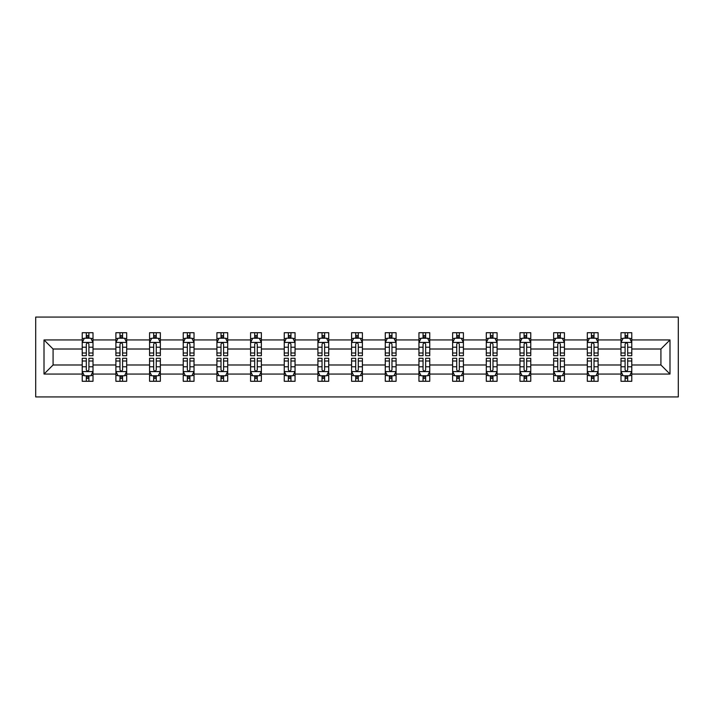 <?xml version="1.0" encoding="UTF-8"?>
<svg xmlns="http://www.w3.org/2000/svg" width="714" height="714" viewBox="0 0 714 714"><rect width="100%" height="100%" fill="white"/><g stroke="black" fill="none" stroke-linecap="round" stroke-linejoin="round"><path stroke-width="1.07" d="M35.7 396.93L678.3 396.93L678.3 317.07L35.7 317.07L35.7 396.93M631.783 374.056L631.783 364.988L660.923 364.988L669.991 374.056L631.783 374.056L631.783 381.285L627.686 381.285L627.686 375.778M620.993 374.056L598.109 374.056L598.109 364.988L620.993 364.988L620.993 381.285L631.783 381.285L631.783 375.519L629.757 375.519M598.109 374.056L598.109 381.285L594.012 381.285L594.012 375.778M587.319 374.056L564.435 374.056L564.435 364.988L587.319 364.988L587.319 381.285L598.109 381.285L598.109 375.519L596.083 375.519M564.435 374.056L564.435 381.285L560.338 381.285L560.338 375.778M553.645 374.056L530.761 374.056L530.761 364.988L553.645 364.988L553.645 381.285L564.435 381.285L564.435 375.519L562.409 375.519M530.761 374.056L530.761 381.285L526.664 381.285L526.664 375.778M519.971 374.056L497.087 374.056L497.087 364.988L519.971 364.988L519.971 381.285L530.761 381.285L530.761 375.519L528.735 375.519M497.087 374.056L497.087 381.285L492.99 381.285L492.99 375.778M486.296 374.056L463.413 374.056L463.413 364.988L486.296 364.988L486.296 381.285L497.087 381.285L497.087 375.519L495.061 375.519M463.413 374.056L463.413 381.285L459.316 381.285L459.316 375.778M452.622 374.056L429.739 374.056L429.739 364.988L452.622 364.988L452.622 381.285L463.413 381.285L463.413 375.519L461.387 375.519M429.739 374.056L429.739 381.285L425.642 381.285L425.642 375.778M418.948 374.056L396.074 374.056L396.074 364.988L418.948 364.988L418.948 381.285L429.739 381.285L429.739 375.519L427.713 375.519M396.074 374.056L396.074 381.285L391.968 381.285L391.968 375.778M385.274 374.056L362.4 374.056L362.4 364.988L385.274 364.988L385.274 381.285L396.074 381.285L396.074 375.519L394.039 375.519M362.4 374.056L362.4 381.285L358.294 381.285L358.294 375.778M351.6 374.056L328.726 374.056L328.726 364.988L351.6 364.988L351.6 381.285L362.4 381.285L362.4 375.519L360.365 375.519M328.726 374.056L328.726 381.285L324.62 381.285L324.62 375.778M317.926 374.056L295.052 374.056L295.052 364.988L317.926 364.988L317.926 381.285L328.726 381.285L328.726 375.519L326.691 375.519M295.052 374.056L295.052 381.285L290.946 381.285L290.946 375.778M284.261 374.056L261.378 374.056L261.378 364.988L284.261 364.988L284.261 381.285L295.052 381.285L295.052 375.519L293.017 375.519M261.378 374.056L261.378 381.285L257.272 381.285L257.272 375.778M250.587 374.056L227.704 374.056L227.704 364.988L250.587 364.988L250.587 381.285L261.378 381.285L261.378 375.519L259.352 375.519M227.704 374.056L227.704 381.285L223.598 381.285L223.598 375.778M216.913 374.056L194.029 374.056L194.029 364.988L216.913 364.988L216.913 381.285L227.704 381.285L227.704 375.519L225.678 375.519M194.029 374.056L194.029 381.285L189.924 381.285L189.924 375.778M183.239 374.056L160.355 374.056L160.355 364.988L183.239 364.988L183.239 381.285L194.029 381.285L194.029 375.519L192.004 375.519M160.355 374.056L160.355 381.285L156.259 381.285L156.259 375.778M149.565 374.056L126.681 374.056L126.681 364.988L149.565 364.988L149.565 381.285L160.355 381.285L160.355 375.519L158.329 375.519M126.681 374.056L126.681 381.285L122.585 381.285L122.585 375.778M115.891 374.056L93.007 374.056L93.007 364.988L115.891 364.988L115.891 381.285L126.681 381.285L126.681 375.519L124.655 375.519M93.007 374.056L93.007 381.285L88.911 381.285L88.911 375.778M82.217 374.056L44.009 374.056L44.009 339.944L82.217 339.944L82.217 349.012L53.077 349.012L53.077 364.988L82.217 364.988L82.217 381.285L93.007 381.285L93.007 375.519L90.981 375.519M84.243 338.481L82.217 338.481L82.217 332.715L82.217 339.944M86.314 338.222L86.314 332.715L82.217 332.715L93.007 332.715L93.007 339.944L115.891 339.944L115.891 332.715L126.681 332.715L126.681 339.944L149.565 339.944L149.565 332.715L160.355 332.715L160.355 339.944L183.239 339.944L183.239 332.715L194.029 332.715L194.029 339.944L216.913 339.944L216.913 332.715L227.704 332.715L227.704 339.944L250.587 339.944L250.587 332.715L261.378 332.715L261.378 339.944L284.261 339.944L284.261 332.715L295.052 332.715L295.052 339.944L317.926 339.944L317.926 332.715L328.726 332.715L328.726 339.944L351.6 339.944L351.6 332.715L362.4 332.715L362.4 339.944L385.274 339.944L385.274 332.715L396.074 332.715L396.074 339.944L418.948 339.944L418.948 332.715L429.739 332.715L429.739 339.944L452.622 339.944L452.622 332.715L463.413 332.715L463.413 339.944L486.296 339.944L486.296 332.715L497.087 332.715L497.087 339.944L519.971 339.944L519.971 332.715L530.761 332.715L530.761 339.944L553.645 339.944L553.645 332.715L564.435 332.715L564.435 339.944L587.319 339.944L587.319 332.715L598.109 332.715L598.109 339.944L620.993 339.944L620.993 332.715L631.783 332.715L631.783 339.944L669.991 339.944L669.991 374.056M620.993 339.944L620.993 349.012L598.109 349.012L598.109 339.944M587.319 339.944L587.319 349.012L564.435 349.012L564.435 339.944M553.645 339.944L553.645 349.012L530.761 349.012L530.761 339.944M519.971 339.944L519.971 349.012L497.087 349.012L497.087 339.944M486.296 339.944L486.296 349.012L463.413 349.012L463.413 339.944M452.622 339.944L452.622 349.012L429.739 349.012L429.739 339.944M418.948 339.944L418.948 349.012L396.074 349.012L396.074 339.944M385.274 339.944L385.274 349.012L362.4 349.012L362.4 339.944M351.6 339.944L351.6 349.012L328.726 349.012L328.726 339.944M317.926 339.944L317.926 349.012L295.052 349.012L295.052 339.944M284.261 339.944L284.261 349.012L261.378 349.012L261.378 339.944M250.587 339.944L250.587 349.012L227.704 349.012L227.704 339.944M216.913 339.944L216.913 349.012L194.029 349.012L194.029 339.944M183.239 339.944L183.239 349.012L160.355 349.012L160.355 339.944M149.565 339.944L149.565 349.012L126.681 349.012L126.681 339.944M115.891 339.944L115.891 349.012L93.007 349.012L93.007 339.944M44.009 339.944L53.077 349.012M660.923 364.988L660.923 349.012L631.783 349.012L631.783 339.944M625.089 338.115L627.686 338.115M591.415 338.115L594.012 338.115M557.741 338.115L560.338 338.115M524.076 338.115L526.664 338.115M490.402 338.115L492.99 338.115M456.728 338.115L459.316 338.115M423.054 338.115L425.642 338.115M389.38 338.115L391.968 338.115M355.706 338.115L358.294 338.115M322.032 338.115L324.62 338.115M288.358 338.115L290.946 338.115M254.684 338.115L257.272 338.115M221.01 338.115L223.598 338.115M187.336 338.115L189.924 338.115M153.662 338.115L156.259 338.115M119.988 338.115L122.585 338.115M86.314 338.115L88.911 338.115M86.314 375.885L88.911 375.885M119.988 375.885L122.585 375.885M153.662 375.885L156.259 375.885M187.336 375.885L189.924 375.885M221.01 375.885L223.598 375.885M254.684 375.885L257.272 375.885M288.358 375.885L290.946 375.885M322.032 375.885L324.62 375.885M355.706 375.885L358.294 375.885M389.38 375.885L391.968 375.885M423.054 375.885L425.642 375.885M456.728 375.885L459.316 375.885M490.402 375.885L492.99 375.885M524.076 375.885L526.664 375.885M557.741 375.885L560.338 375.885M591.415 375.885L594.012 375.885M625.089 375.885L627.686 375.885M53.077 364.988L44.009 374.056M669.991 339.944L660.923 349.012M88.911 335.526L86.314 335.526M82.217 353.002L82.217 355.706L86.314 355.706L86.314 353.002L82.217 353.002L82.217 349.012M93.007 349.012L93.007 355.706L88.911 355.706L88.911 344.157C88.045 342.497 87.179 342.497 86.314 344.157L86.314 353.002M90.981 338.481L93.007 338.481L93.007 332.715L88.911 332.715L88.911 338.222M93.007 342.541L90.848 338.222L84.377 338.222L82.217 342.541M86.314 378.474L88.911 378.474M93.007 360.998L93.007 358.294L88.911 358.294L88.911 360.998L93.007 360.998L93.007 364.988M82.217 364.988L82.217 358.294L86.314 358.294L86.314 369.843C87.179 371.503 88.045 371.503 88.911 369.843L88.911 360.998M84.243 375.519L82.217 375.519L82.217 381.285L86.314 381.285L86.314 375.778M82.217 371.458L84.377 375.778L90.848 375.778L93.007 371.458M122.585 335.526L119.988 335.526M117.917 338.481L115.891 338.481L115.891 332.715L119.988 332.715L119.988 338.222M115.891 353.002L115.891 355.706L119.988 355.706L119.988 353.002L115.891 353.002L115.891 349.012M126.681 349.012L126.681 355.706L122.585 355.706L122.585 344.157C121.719 342.497 120.853 342.497 119.988 344.157L119.988 353.002M124.655 338.481L126.681 338.481L126.681 332.715L122.585 332.715L122.585 338.222M126.681 342.541L124.522 338.222L118.051 338.222L115.891 342.541M156.259 335.526L153.662 335.526M151.591 338.481L149.565 338.481L149.565 332.715L153.662 332.715L153.662 338.222M149.565 353.002L149.565 355.706L153.662 355.706L153.662 353.002L149.565 353.002L149.565 349.012M160.355 349.012L160.355 355.706L156.259 355.706L156.259 344.157C155.393 342.497 154.527 342.497 153.662 344.157L153.662 353.002M158.329 338.481L160.355 338.481L160.355 332.715L156.259 332.715L156.259 338.222M160.355 342.541L158.196 338.222L151.725 338.222L149.565 342.541M119.988 378.474L122.585 378.474M126.681 360.998L126.681 358.294L122.585 358.294L122.585 360.998L126.681 360.998L126.681 364.988M115.891 364.988L115.891 358.294L119.988 358.294L119.988 369.843C120.853 371.503 121.719 371.503 122.585 369.843L122.585 360.998M117.917 375.519L115.891 375.519L115.891 381.285L119.988 381.285L119.988 375.778M115.891 371.458L118.051 375.778L124.522 375.778L126.681 371.458M153.662 378.474L156.259 378.474M160.355 360.998L160.355 358.294L156.259 358.294L156.259 360.998L160.355 360.998L160.355 364.988M149.565 364.988L149.565 358.294L153.662 358.294L153.662 369.843C154.527 371.503 155.393 371.503 156.259 369.843L156.259 360.998M151.591 375.519L149.565 375.519L149.565 381.285L153.662 381.285L153.662 375.778M149.565 371.458L151.725 375.778L158.196 375.778L160.355 371.458M189.924 335.526L187.336 335.526M185.265 338.481L183.239 338.481L183.239 332.715L187.336 332.715L187.336 338.222M183.239 353.002L183.239 355.706L187.336 355.706L187.336 353.002L183.239 353.002L183.239 349.012M194.029 349.012L194.029 355.706L189.924 355.706L189.924 344.157C189.067 342.497 188.201 342.497 187.336 344.157L187.336 353.002M192.004 338.481L194.029 338.481L194.029 332.715L189.924 332.715L189.924 338.222M194.029 342.541L191.87 338.222L185.399 338.222L183.239 342.541M187.336 378.474L189.924 378.474M194.029 360.998L194.029 358.294L189.924 358.294L189.924 360.998L194.029 360.998L194.029 364.988M183.239 364.988L183.239 358.294L187.336 358.294L187.336 369.843C188.201 371.503 189.067 371.503 189.924 369.843L189.924 360.998M185.265 375.519L183.239 375.519L183.239 381.285L187.336 381.285L187.336 375.778M183.239 371.458L185.399 375.778L191.87 375.778L194.029 371.458M223.598 335.526L221.01 335.526M218.939 338.481L216.913 338.481L216.913 332.715L221.01 332.715L221.01 338.222M216.913 353.002L216.913 355.706L221.01 355.706L221.01 353.002L216.913 353.002L216.913 349.012M227.704 349.012L227.704 355.706L223.598 355.706L223.598 344.157C222.741 342.497 221.875 342.497 221.01 344.157L221.01 353.002M225.678 338.481L227.704 338.481L227.704 332.715L223.598 332.715L223.598 338.222M227.704 342.541L225.544 338.222L219.073 338.222L216.913 342.541M221.01 378.474L223.598 378.474M227.704 360.998L227.704 358.294L223.598 358.294L223.598 360.998L227.704 360.998L227.704 364.988M216.913 364.988L216.913 358.294L221.01 358.294L221.01 369.843C221.875 371.503 222.741 371.503 223.598 369.843L223.598 360.998M218.939 375.519L216.913 375.519L216.913 381.285L221.01 381.285L221.01 375.778M216.913 371.458L219.073 375.778L225.544 375.778L227.704 371.458M257.272 335.526L254.684 335.526M252.613 338.481L250.587 338.481L250.587 332.715L254.684 332.715L254.684 338.222M250.587 353.002L250.587 355.706L254.684 355.706L254.684 353.002L250.587 353.002L250.587 349.012M261.378 349.012L261.378 355.706L257.272 355.706L257.272 344.157C256.415 342.497 255.55 342.497 254.684 344.157L254.684 353.002M259.352 338.481L261.378 338.481L261.378 332.715L257.272 332.715L257.272 338.222M261.378 342.541L259.218 338.222L252.738 338.222L250.587 342.541M254.684 378.474L257.272 378.474M261.378 360.998L261.378 358.294L257.272 358.294L257.272 360.998L261.378 360.998L261.378 364.988M250.587 364.988L250.587 358.294L254.684 358.294L254.684 369.843C255.55 371.503 256.406 371.503 257.272 369.843L257.272 360.998M252.613 375.519L250.587 375.519L250.587 381.285L254.684 381.285L254.684 375.778M250.587 371.458L252.738 375.778L259.218 375.778L261.378 371.458M290.946 335.526L288.358 335.526M286.287 338.481L284.261 338.481L284.261 332.715L288.358 332.715L288.358 338.222M284.261 353.002L284.261 355.706L288.358 355.706L288.358 353.002L284.261 353.002L284.261 349.012M295.052 349.012L295.052 355.706L290.946 355.706L290.946 344.157C290.089 342.497 289.224 342.497 288.358 344.157L288.358 353.002M293.017 338.481L295.052 338.481L295.052 332.715L290.946 332.715L290.946 338.222M295.052 342.541L292.892 338.222L286.412 338.222L284.261 342.541M288.358 378.474L290.946 378.474M295.052 360.998L295.052 358.294L290.946 358.294L290.946 360.998L295.052 360.998L295.052 364.988M284.261 364.988L284.261 358.294L288.358 358.294L288.358 369.843C289.224 371.503 290.08 371.503 290.946 369.843L290.946 360.998M286.287 375.519L284.261 375.519L284.261 381.285L288.358 381.285L288.358 375.778M284.261 371.458L286.412 375.778L292.892 375.778L295.052 371.458M324.62 335.526L322.032 335.526M319.961 338.481L317.926 338.481L317.926 332.715L322.032 332.715L322.032 338.222M317.926 353.002L317.926 355.706L322.032 355.706L322.032 353.002L317.926 353.002L317.926 349.012M328.726 349.012L328.726 355.706L324.62 355.706L324.62 344.157C323.763 342.497 322.898 342.497 322.032 344.157L322.032 353.002M326.691 338.481L328.726 338.481L328.726 332.715L324.62 332.715L324.62 338.222M328.726 342.541L326.566 338.222L320.086 338.222L317.926 342.541M322.032 378.474L324.62 378.474M328.726 360.998L328.726 358.294L324.62 358.294L324.62 360.998L328.726 360.998L328.726 364.988M317.926 364.988L317.926 358.294L322.032 358.294L322.032 369.843C322.898 371.503 323.754 371.503 324.62 369.843L324.62 360.998M319.961 375.519L317.926 375.519L317.926 381.285L322.032 381.285L322.032 375.778M317.926 371.458L320.086 375.778L326.566 375.778L328.726 371.458M358.294 335.526L355.706 335.526M353.635 338.481L351.6 338.481L351.6 332.715L355.706 332.715L355.706 338.222M351.6 353.002L351.6 355.706L355.706 355.706L355.706 353.002L351.6 353.002L351.6 349.012M362.4 349.012L362.4 355.706L358.294 355.706L358.294 344.157C357.437 342.497 356.572 342.497 355.706 344.157L355.706 353.002M360.365 338.481L362.4 338.481L362.4 332.715L358.294 332.715L358.294 338.222M362.4 342.541L360.24 338.222L353.76 338.222L351.6 342.541M355.706 378.474L358.294 378.474M362.4 360.998L362.4 358.294L358.294 358.294L358.294 360.998L362.4 360.998L362.4 364.988M351.6 364.988L351.6 358.294L355.706 358.294L355.706 369.843C356.563 371.503 357.428 371.503 358.294 369.843L358.294 360.998M353.635 375.519L351.6 375.519L351.6 381.285L355.706 381.285L355.706 375.778M351.6 371.458L353.76 375.778L360.24 375.778L362.4 371.458M391.968 335.526L389.38 335.526M387.309 338.481L385.274 338.481L385.274 332.715L389.38 332.715L389.38 338.222M385.274 353.002L385.274 355.706L389.38 355.706L389.38 353.002L385.274 353.002L385.274 349.012M396.074 349.012L396.074 355.706L391.968 355.706L391.968 344.157C391.102 342.497 390.246 342.497 389.38 344.157L389.38 353.002M394.039 338.481L396.074 338.481L396.074 332.715L391.968 332.715L391.968 338.222M396.074 342.541L393.914 338.222L387.434 338.222L385.274 342.541M425.642 335.526L423.054 335.526M420.983 338.481L418.948 338.481L418.948 332.715L423.054 332.715L423.054 338.222M418.948 353.002L418.948 355.706L423.054 355.706L423.054 353.002L418.948 353.002L418.948 349.012M429.739 349.012L429.739 355.706L425.642 355.706L425.642 344.157C424.776 342.497 423.92 342.497 423.054 344.157L423.054 353.002M427.713 338.481L429.739 338.481L429.739 332.715L425.642 332.715L425.642 338.222M429.739 342.541L427.588 338.222L421.108 338.222L418.948 342.541M459.316 335.526L456.728 335.526M454.648 338.481L452.622 338.481L452.622 332.715L456.728 332.715L456.728 338.222M452.622 353.002L452.622 355.706L456.728 355.706L456.728 353.002L452.622 353.002L452.622 349.012M463.413 349.012L463.413 355.706L459.316 355.706L459.316 344.157C458.45 342.497 457.594 342.497 456.728 344.157L456.728 353.002M461.387 338.481L463.413 338.481L463.413 332.715L459.316 332.715L459.316 338.222M463.413 342.541L461.262 338.222L454.782 338.222L452.622 342.541M492.99 335.526L490.402 335.526M488.322 338.481L486.296 338.481L486.296 332.715L490.402 332.715L490.402 338.222M486.296 353.002L486.296 355.706L490.402 355.706L490.402 353.002L486.296 353.002L486.296 349.012M497.087 349.012L497.087 355.706L492.99 355.706L492.99 344.157C492.124 342.497 491.259 342.497 490.402 344.157L490.402 353.002M495.061 338.481L497.087 338.481L497.087 332.715L492.99 332.715L492.99 338.222M497.087 342.541L494.927 338.222L488.456 338.222L486.296 342.541M526.664 335.526L524.076 335.526M521.996 338.481L519.971 338.481L519.971 332.715L524.076 332.715L524.076 338.222M519.971 353.002L519.971 355.706L524.076 355.706L524.076 353.002L519.971 353.002L519.971 349.012M530.761 349.012L530.761 355.706L526.664 355.706L526.664 344.157C525.799 342.497 524.933 342.497 524.076 344.157L524.076 353.002M528.735 338.481L530.761 338.481L530.761 332.715L526.664 332.715L526.664 338.222M530.761 342.541L528.601 338.222L522.13 338.222L519.971 342.541M560.338 335.526L557.741 335.526M555.67 338.481L553.645 338.481L553.645 332.715L557.741 332.715L557.741 338.222M553.645 353.002L553.645 355.706L557.741 355.706L557.741 353.002L553.645 353.002L553.645 349.012M564.435 349.012L564.435 355.706L560.338 355.706L560.338 344.157C559.473 342.497 558.607 342.497 557.741 344.157L557.741 353.002M562.409 338.481L564.435 338.481L564.435 332.715L560.338 332.715L560.338 338.222M564.435 342.541L562.275 338.222L555.804 338.222L553.645 342.541M389.38 378.474L391.968 378.474M396.074 360.998L396.074 358.294L391.968 358.294L391.968 360.998L396.074 360.998L396.074 364.988M385.274 364.988L385.274 358.294L389.38 358.294L389.38 369.843C390.237 371.503 391.102 371.503 391.968 369.843L391.968 360.998M387.309 375.519L385.274 375.519L385.274 381.285L389.38 381.285L389.38 375.778M385.274 371.458L387.434 375.778L393.914 375.778L396.074 371.458M423.054 378.474L425.642 378.474M429.739 360.998L429.739 358.294L425.642 358.294L425.642 360.998L429.739 360.998L429.739 364.988M418.948 364.988L418.948 358.294L423.054 358.294L423.054 369.843C423.911 371.503 424.776 371.503 425.642 369.843L425.642 360.998M420.983 375.519L418.948 375.519L418.948 381.285L423.054 381.285L423.054 375.778M418.948 371.458L421.108 375.778L427.588 375.778L429.739 371.458M456.728 378.474L459.316 378.474M463.413 360.998L463.413 358.294L459.316 358.294L459.316 360.998L463.413 360.998L463.413 364.988M452.622 364.988L452.622 358.294L456.728 358.294L456.728 369.843C457.585 371.503 458.45 371.503 459.316 369.843L459.316 360.998M454.648 375.519L452.622 375.519L452.622 381.285L456.728 381.285L456.728 375.778M452.622 371.458L454.782 375.778L461.262 375.778L463.413 371.458M490.402 378.474L492.99 378.474M497.087 360.998L497.087 358.294L492.99 358.294L492.99 360.998L497.087 360.998L497.087 364.988M486.296 364.988L486.296 358.294L490.402 358.294L490.402 369.843C491.259 371.503 492.124 371.503 492.99 369.843L492.99 360.998M488.322 375.519L486.296 375.519L486.296 381.285L490.402 381.285L490.402 375.778M486.296 371.458L488.456 375.778L494.927 375.778L497.087 371.458M524.076 378.474L526.664 378.474M530.761 360.998L530.761 358.294L526.664 358.294L526.664 360.998L530.761 360.998L530.761 364.988M519.971 364.988L519.971 358.294L524.076 358.294L524.076 369.843C524.933 371.503 525.799 371.503 526.664 369.843L526.664 360.998M521.996 375.519L519.971 375.519L519.971 381.285L524.076 381.285L524.076 375.778M519.971 371.458L522.13 375.778L528.601 375.778L530.761 371.458M557.741 378.474L560.338 378.474M564.435 360.998L564.435 358.294L560.338 358.294L560.338 360.998L564.435 360.998L564.435 364.988M553.645 364.988L553.645 358.294L557.741 358.294L557.741 369.843C558.607 371.503 559.473 371.503 560.338 369.843L560.338 360.998M555.67 375.519L553.645 375.519L553.645 381.285L557.741 381.285L557.741 375.778M553.645 371.458L555.804 375.778L562.275 375.778L564.435 371.458M594.012 335.526L591.415 335.526M589.345 338.481L587.319 338.481L587.319 332.715L591.415 332.715L591.415 338.222M587.319 353.002L587.319 355.706L591.415 355.706L591.415 353.002L587.319 353.002L587.319 349.012M598.109 349.012L598.109 355.706L594.012 355.706L594.012 344.157C593.147 342.497 592.281 342.497 591.415 344.157L591.415 353.002M596.083 338.481L598.109 338.481L598.109 332.715L594.012 332.715L594.012 338.222M598.109 342.541L595.949 338.222L589.478 338.222L587.319 342.541M591.415 378.474L594.012 378.474M598.109 360.998L598.109 358.294L594.012 358.294L594.012 360.998L598.109 360.998L598.109 364.988M587.319 364.988L587.319 358.294L591.415 358.294L591.415 369.843C592.281 371.503 593.147 371.503 594.012 369.843L594.012 360.998M589.345 375.519L587.319 375.519L587.319 381.285L591.415 381.285L591.415 375.778M587.319 371.458L589.478 375.778L595.949 375.778L598.109 371.458M627.686 335.526L625.089 335.526M623.019 338.481L620.993 338.481L620.993 332.715L625.089 332.715L625.089 338.222M620.993 353.002L620.993 355.706L625.089 355.706L625.089 353.002L620.993 353.002L620.993 349.012M631.783 349.012L631.783 355.706L627.686 355.706L627.686 344.157C626.821 342.497 625.955 342.497 625.089 344.157L625.089 353.002M629.757 338.481L631.783 338.481L631.783 332.715L627.686 332.715L627.686 338.222M631.783 342.541L629.623 338.222L623.152 338.222L620.993 342.541M625.089 378.474L627.686 378.474M631.783 360.998L631.783 358.294L627.686 358.294L627.686 360.998L631.783 360.998L631.783 364.988M620.993 364.988L620.993 358.294L625.089 358.294L625.089 369.843C625.955 371.503 626.821 371.503 627.686 369.843L627.686 360.998M623.019 375.519L620.993 375.519L620.993 381.285L625.089 381.285L625.089 375.778M620.993 371.458L623.152 375.778L629.623 375.778L631.783 371.458M92.954 342.425L82.271 342.425M93.007 353.002L88.911 353.002M86.314 347.209L82.217 347.209M93.007 347.209L88.911 347.209M88.911 336.892L86.314 336.892M82.271 371.575L92.954 371.575M82.217 360.998L86.314 360.998M88.911 366.791L93.007 366.791M82.217 366.791L86.314 366.791M86.314 377.108L88.911 377.108M126.628 342.425L115.945 342.425M126.681 353.002L122.585 353.002M119.988 347.209L115.891 347.209M126.681 347.209L122.585 347.209M122.585 336.892L119.988 336.892M160.302 342.425L149.619 342.425M160.355 353.002L156.259 353.002M153.662 347.209L149.565 347.209M160.355 347.209L156.259 347.209M156.259 336.892L153.662 336.892M115.945 371.575L126.628 371.575M115.891 360.998L119.988 360.998M122.585 366.791L126.681 366.791M115.891 366.791L119.988 366.791M119.988 377.108L122.585 377.108M149.619 371.575L160.302 371.575M149.565 360.998L153.662 360.998M156.259 366.791L160.355 366.791M149.565 366.791L153.662 366.791M153.662 377.108L156.259 377.108M193.976 342.425L183.293 342.425M194.029 353.002L189.924 353.002M187.336 347.209L183.239 347.209M194.029 347.209L189.924 347.209M189.924 336.892L187.336 336.892M183.293 371.575L193.976 371.575M183.239 360.998L187.336 360.998M189.924 366.791L194.029 366.791M183.239 366.791L187.336 366.791M187.336 377.108L189.924 377.108M227.65 342.425L216.967 342.425M227.704 353.002L223.598 353.002M221.01 347.209L216.913 347.209M227.704 347.209L223.598 347.209M223.598 336.892L221.01 336.892M216.967 371.575L227.65 371.575M216.913 360.998L221.01 360.998M223.598 366.791L227.704 366.791M216.913 366.791L221.01 366.791M221.01 377.108L223.598 377.108M261.324 342.425L250.641 342.425M261.378 353.002L257.272 353.002M254.684 347.209L250.587 347.209M261.378 347.209L257.272 347.209M257.272 336.892L254.684 336.892M250.641 371.575L261.324 371.575M250.587 360.998L254.684 360.998M257.272 366.791L261.378 366.791M250.587 366.791L254.684 366.791M254.684 377.108L257.272 377.108M294.998 342.425L284.315 342.425M295.052 353.002L290.946 353.002M288.358 347.209L284.261 347.209M295.052 347.209L290.946 347.209M290.946 336.892L288.358 336.892M284.315 371.575L294.998 371.575M284.261 360.998L288.358 360.998M290.946 366.791L295.052 366.791M284.261 366.791L288.358 366.791M288.358 377.108L290.946 377.108M328.672 342.425L317.98 342.425M328.726 353.002L324.62 353.002M322.032 347.209L317.926 347.209M328.726 347.209L324.62 347.209M324.62 336.892L322.032 336.892M317.98 371.575L328.672 371.575M317.926 360.998L322.032 360.998M324.62 366.791L328.726 366.791M317.926 366.791L322.032 366.791M322.032 377.108L324.62 377.108M362.346 342.425L351.654 342.425M362.4 353.002L358.294 353.002M355.706 347.209L351.6 347.209M362.4 347.209L358.294 347.209M358.294 336.892L355.706 336.892M351.654 371.575L362.346 371.575M351.6 360.998L355.706 360.998M358.294 366.791L362.4 366.791M351.6 366.791L355.706 366.791M355.706 377.108L358.294 377.108M396.02 342.425L385.328 342.425M396.074 353.002L391.968 353.002M389.38 347.209L385.274 347.209M396.074 347.209L391.968 347.209M391.968 336.892L389.38 336.892M429.685 342.425L419.002 342.425M429.739 353.002L425.642 353.002M423.054 347.209L418.948 347.209M429.739 347.209L425.642 347.209M425.642 336.892L423.054 336.892M463.359 342.425L452.676 342.425M463.413 353.002L459.316 353.002M456.728 347.209L452.622 347.209M463.413 347.209L459.316 347.209M459.316 336.892L456.728 336.892M497.033 342.425L486.35 342.425M497.087 353.002L492.99 353.002M490.402 347.209L486.296 347.209M497.087 347.209L492.99 347.209M492.99 336.892L490.402 336.892M530.707 342.425L520.024 342.425M530.761 353.002L526.664 353.002M524.076 347.209L519.971 347.209M530.761 347.209L526.664 347.209M526.664 336.892L524.076 336.892M564.381 342.425L553.698 342.425M564.435 353.002L560.338 353.002M557.741 347.209L553.645 347.209M564.435 347.209L560.338 347.209M560.338 336.892L557.741 336.892M385.328 371.575L396.02 371.575M385.274 360.998L389.38 360.998M391.968 366.791L396.074 366.791M385.274 366.791L389.38 366.791M389.38 377.108L391.968 377.108M419.002 371.575L429.685 371.575M418.948 360.998L423.054 360.998M425.642 366.791L429.739 366.791M418.948 366.791L423.054 366.791M423.054 377.108L425.642 377.108M452.676 371.575L463.359 371.575M452.622 360.998L456.728 360.998M459.316 366.791L463.413 366.791M452.622 366.791L456.728 366.791M456.728 377.108L459.316 377.108M486.35 371.575L497.033 371.575M486.296 360.998L490.402 360.998M492.99 366.791L497.087 366.791M486.296 366.791L490.402 366.791M490.402 377.108L492.99 377.108M520.024 371.575L530.707 371.575M519.971 360.998L524.076 360.998M526.664 366.791L530.761 366.791M519.971 366.791L524.076 366.791M524.076 377.108L526.664 377.108M553.698 371.575L564.381 371.575M553.645 360.998L557.741 360.998M560.338 366.791L564.435 366.791M553.645 366.791L557.741 366.791M557.741 377.108L560.338 377.108M598.055 342.425L587.372 342.425M598.109 353.002L594.012 353.002M591.415 347.209L587.319 347.209M598.109 347.209L594.012 347.209M594.012 336.892L591.415 336.892M587.372 371.575L598.055 371.575M587.319 360.998L591.415 360.998M594.012 366.791L598.109 366.791M587.319 366.791L591.415 366.791M591.415 377.108L594.012 377.108M631.729 342.425L621.046 342.425M631.783 353.002L627.686 353.002M625.089 347.209L620.993 347.209M631.783 347.209L627.686 347.209M627.686 336.892L625.089 336.892M621.046 371.575L631.729 371.575M620.993 360.998L625.089 360.998M627.686 366.791L631.783 366.791M620.993 366.791L625.089 366.791M625.089 377.108L627.686 377.108"/></g></svg>
